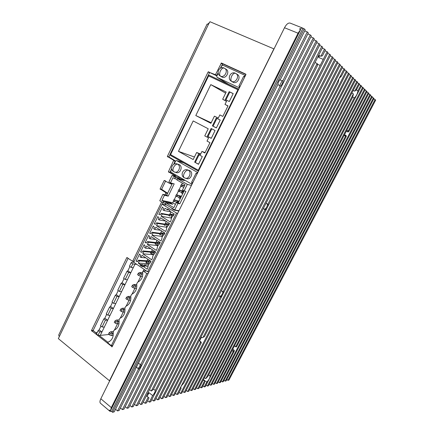 <?xml version="1.0" encoding="UTF-8"?>
<svg xmlns="http://www.w3.org/2000/svg" width="434" height="434" viewBox="0 0 434 434"><rect width="100%" height="100%" fill="white"/><g stroke="black" fill="none" stroke-linecap="round" stroke-linejoin="round"><path stroke-width="0.65" d="M59.149 336.133L59.203 336.833M273.881 48.896L109.471 380.77L58.351 338.623L208.494 24.239L207.083 24.125L58.731 334.988M208.494 24.239L209.953 21.716L273.832 48.847M128.193 258.197L93.158 330.426L96.717 333.529M99.023 335.33L108.071 342.404M112.14 345.589L112.547 345.903M174.24 176.101L174.294 175.439L168.441 171.723L173.708 160.314L167.367 156.403L208.146 71.919L215.459 74.713L221.4 63.006L245.839 74.165L245.937 74.54L112.124 346.766L91.455 330.583L126.831 257.584L132.576 261.203L134.171 261.301L132.777 261.214M165.636 180.994L161.611 189.295L167.383 193.081L166.618 195.197M162.962 202.7L162.235 204.192M172.374 183.376L171.793 184.135L170.372 183.75M171.636 168.625L170.009 172.526L175.765 175.862L175.71 176.519M218.123 72.782L216.447 75.69L209.839 72.581L209.497 72.738L168.848 156.891L175.173 160.792L173.746 164.28M245.959 74.485L222.718 63.869L220.32 68.252M165.121 194.85L165.891 192.723L160.103 188.926L164.204 180.468L170.312 183.745L170.893 182.98M132.668 261.235L161.681 201.918M58.688 335.075L59.322 336.594M209.15 22.861L207.691 24.233M109.059 341.732L109.601 341.428M226.836 379.522L227.98 380.363L228.902 380.108L375.681 100.075L373.745 98.925M224.02 380.282L225.186 381.139L226.125 380.878L374.01 98.409L372.041 97.243M221.161 381.047L222.349 381.925L223.298 381.66L372.312 96.722L370.305 95.534M218.253 381.833L219.463 382.723L220.429 382.457L370.587 94.997L368.542 93.793M346.771 130.336L347.748 130.791L348.491 130.504L348.827 131.578L368.829 93.245L366.746 92.013M212.291 383.434L213.533 384.361L214.537 384.085L367.034 91.46L364.913 90.207M209.226 384.258L210.495 385.202L211.515 384.92L365.211 89.637L363.046 88.368M206.112 385.094L207.403 386.059L208.439 385.772L363.35 87.787L361.148 86.491M202.944 385.94L204.257 386.933L205.309 386.64L361.457 85.894L359.211 84.576M358.875 83.323L354.806 91.167L356.77 89.29L359.526 83.974L357.236 82.628M196.434 387.687L197.79 388.723L198.886 388.419L357.556 82.01L355.224 80.643M193.087 388.587L194.47 389.64L195.582 389.331L355.549 80.013L353.173 78.619M189.68 389.499L191.09 390.573L192.224 390.264L353.504 77.974L351.079 76.552M186.213 390.426L187.645 391.528L188.801 391.208L351.421 75.89L348.941 74.447M182.681 391.37L184.135 392.499L185.313 392.173L349.289 73.769L346.761 72.299M179.079 392.336L180.56 393.492L181.759 393.155L347.119 71.605L344.542 70.107M175.407 393.318L176.92 394.495L339.084 78.532L341.525 75.972L344.9 69.397L342.269 67.867M201.018 336.979L202.168 337.798L204.457 336.659L342.643 67.145L341.878 66.38L339.952 65.583M263.308 208.58L264.594 209.307C266.601 207.848 267.501 206.09 267.295 204.029L268.093 203.725L268.06 206.025L340.332 64.845L339.551 64.064L337.587 63.25M163.965 396.372L165.566 397.642L166.862 397.284L337.972 62.491L337.175 61.699L335.173 60.868M160.005 397.43L161.632 398.727L162.951 398.363L335.569 60.093L334.75 59.279L332.699 58.438M155.958 398.51L157.618 399.839L158.963 399.464L333.106 57.641L332.276 56.811L330.176 55.953M151.829 399.611L153.528 400.973L154.9 400.593L330.594 55.134L329.742 54.288L327.599 53.409M147.62 400.734L149.35 402.128L150.75 401.738L328.023 52.574L327.155 51.711L324.963 50.816M324.507 49.075L320.872 56.257L322.451 55.769L325.397 49.959L324.507 49.075L322.267 48.158M138.934 403.045L140.735 404.515L142.195 404.108L322.712 47.284L321.806 46.378L319.511 45.445M134.459 404.233L136.292 405.741L137.784 405.329L319.966 44.545L319.039 43.617L316.69 42.668M129.88 405.454L131.752 407L133.276 406.577L317.156 41.745L316.207 40.796L313.804 39.825M125.209 406.691L127.119 408.28L128.676 407.851L314.281 38.876L313.305 37.91L310.847 36.917M120.43 407.96L122.383 409.593L123.972 409.154L311.335 35.946L310.343 34.953L307.82 33.944M115.552 409.257L117.543 410.933L119.171 410.483L308.324 32.941L307.305 31.921L304.722 30.895M135.245 369.426L277.874 84.592C278.194 82.324 279.111 80.485 280.63 79.08L305.238 29.865L304.191 28.823L302.4 27.96L299.433 29.018L300.675 29.512L298.044 33.196L111.316 407.602L110.404 410.889L109.444 410.081L109.943 411.296L111.647 411.492L302.954 28.329M109.943 411.296L100.482 403.273C99.679 402.459 99.798 400.956 100.829 398.765L284.509 27.738C286.413 24.223 288.284 22.676 290.134 23.089L302.4 27.96M304.191 28.823L112.596 412.3L111.647 411.492M112.596 412.3L114.256 411.839L135.256 369.844M148.206 397.327L149.014 397.978L146.518 402.915L145.086 403.305L143.323 401.879M222.284 295.44L220.163 297.404L219.978 296.531C222.089 294.822 222.957 293.134 222.566 291.469L223.326 291.219L223.461 293.145L170.692 396.22L169.423 396.573L167.855 395.336M200.329 341.45L201.099 341.997L201.289 342.838L174.452 395.179L173.209 395.526L171.669 394.316M176.92 394.495L178.141 394.159L181.049 388.501L180.723 387.795L181.287 385.989L183.951 382.842L338.167 82.514L339.084 78.532L344.151 68.653M201.05 387.817L204.582 381.003L204.517 382.907L202.125 387.519L201.05 387.817L199.716 386.808M232.732 349.169L234.197 350.195L234.295 351.09L217.51 383.265L216.523 383.537L215.297 382.625M110.404 410.889L300.675 29.512M136.151 366.958L138.11 368.493C139.509 367.001 140.193 365.645 140.149 364.424L138.576 363.204M277.841 84.657L279.74 85.52L282.067 80.87L279.843 79.872M282.067 80.87L283.109 80.241L307.305 31.921M117.543 410.933L138.207 369.654L138.11 368.493M140.149 364.424L141.028 364.023C141.321 365.672 140.383 367.549 138.207 369.654M141.028 364.023L279.887 86.675L279.74 85.52M283.109 80.241C282.914 83.024 281.84 85.167 279.887 86.675M122.383 409.593L310.343 34.953M127.119 408.28L313.305 37.91M131.752 407L316.207 40.796M136.292 405.741L319.039 43.617M140.735 404.515L321.806 46.378M320.872 56.257L318.637 55.335M318.806 55.4L318.697 57.483L319.587 55.726M317.162 64.118L320.205 65.404L323.259 59.382L318.697 57.483M153.533 389.07L155.274 390.448C155.139 391.978 154.265 393.698 152.659 395.602L149.025 392.694L147.099 394.414M149.025 392.694L147.153 396.388M149.014 397.978L148.173 397.208L145.086 403.305M314.976 62.572L317.2 63.505L317.433 65.675L153.305 389.515L151.309 391.018L149.535 389.602M146.404 395.786L148.173 397.208M151.309 391.018L317.2 63.505M149.35 402.128L152.659 395.602M155.274 390.448L320.205 65.404M323.259 59.382L327.155 51.711M153.528 400.973L329.742 54.288M157.618 399.839L332.276 56.811M161.632 398.727L334.75 59.279M165.566 397.642L337.175 61.699M267.295 204.029L266.004 203.307M268.06 206.025L266.834 208.418L264.794 210.17L264.594 209.307M268.093 203.725L339.551 64.064M223.461 293.145L266.834 208.418M202.976 337.43L341.878 66.38M204.457 336.659L203.882 336.811M201.387 337.24L199.548 340.831M341.525 75.972L340.761 76.324M180.886 387.633L181.049 388.501M180.56 393.492L346.386 70.878M184.135 392.499L348.573 73.053M187.645 391.528L350.715 75.191M191.09 390.573L352.815 77.285M194.47 389.64L354.871 79.335M197.79 388.723L356.894 81.348M354.806 91.167L353.178 90.462M352.652 97.232L354.242 97.927C356.249 96.267 357.48 93.885 357.947 90.787L355.869 89.892M208.667 374.911L209.985 375.887C210.143 377.651 209.063 379.734 206.747 382.126L203.421 379.658M203.432 379.647L203.248 380.005L204.582 381.003M205.803 378.654L353.412 93.858L352.782 96.972L208 376.197L205.803 378.654L204.463 377.651M351.784 93.158L353.412 93.858M204.257 386.933L206.747 382.126M209.985 375.887L354.242 97.927M357.947 90.787L360.817 85.259M207.403 386.059L362.721 87.158M210.495 385.202L364.593 89.024M213.533 384.361L366.432 90.852M348.491 130.504L368.233 92.654M346.305 131.236L347.997 132.028L348.827 131.578M219.463 382.723L370.001 94.417M222.349 381.925L371.743 96.147M225.186 381.139L373.452 97.851M227.98 380.363L375.128 99.522M234.197 350.195L232.89 351.068L233.069 351.817L234.295 351.09M235.347 346.489L234.382 346.006M234.425 345.92L236.579 346.712L235.846 347.032M346.299 136.422L345.393 136.618L345.117 135.837L346.169 135.527L346.299 136.422L236.579 346.712M235.922 346.343L345.328 136.569M347.748 130.791L347.997 132.028M346.169 135.527L344.482 134.735M344.146 135.381L345.117 135.837M232.054 350.477L232.89 351.068M216.523 383.537L233.069 351.817M201.099 341.997L200.334 341.477M201.289 342.838L200.427 342.404L200.329 341.39L199.184 340.571M173.209 395.526L200.427 342.404M169.423 396.573L220.163 297.404M223.326 291.219L264.794 210.17M222.566 291.469L221.351 290.666M218.763 295.728L219.978 296.531M109.2 332.694L110.334 333.567L109.645 334.972L108.511 334.099L109.2 332.694L110.713 331.771L112.596 333.22L110.334 333.567M109.645 334.972L111.451 335.558L112.596 333.22L113.317 333.144M111.451 335.558L113.225 335.368M113.415 331.505L110.713 331.771M114.424 330.095L117.5 323.813M120.256 318.193L123.272 312.041M126.126 306.225L129.077 300.198M132.023 294.181L134.914 288.284M136.856 285.897L133.574 286.093L132.869 287.53L134.616 288.284L135.788 285.892L133.84 284.514L136.764 284.514M137.958 282.073L140.79 276.306M142.585 272.633L142.726 272.346M143.404 270.968L144.169 269.411M119.122 319.863L116.442 320.059L114.95 320.938L116.095 321.8L115.401 323.216L117.191 323.84L119.019 323.693M117.191 323.84L118.346 321.491L119.155 321.426M116.095 321.8L118.346 321.491L116.442 320.059M115.401 323.216L114.261 322.348L114.95 320.938M146.795 273.507L111.337 345.692L107.816 342.931L108.24 342.068C112.021 340.37 113.67 337.006 113.182 331.983L114.039 330.236C117.847 328.5 119.502 325.12 119.008 320.091L119.865 318.339C123.706 316.565 125.372 313.164 124.867 308.14L125.73 306.371C129.598 304.554 131.274 301.136 130.759 296.113L131.627 294.339C135.522 292.483 137.209 289.039 136.688 284.02L137.562 282.236C141.484 280.337 143.182 276.876 142.65 271.852L143.09 270.957L146.795 273.507L148.108 273.55M111.337 345.692L112.737 345.507M106.688 314.325L104.822 318.155L103.818 318.919L105.413 320.14L107.632 320.292L134.947 264.246L136.775 264.344M100.965 326.091L99.142 329.84L98.111 330.659L99.695 331.891L101.93 331.999L107.632 320.292L104.822 318.155M133.249 267.74L131.095 267.387L129.435 266.237L131.139 262.733L132.023 262.234L133.856 262.342M129.918 266.568L127.878 270.762L126.972 271.304L128.627 272.46L130.786 272.791L127.878 270.762M124.059 278.612L122.062 282.708L121.135 283.31L122.773 284.482L119.393 291.42L117.766 290.243L121.135 283.31M118.238 290.585L116.285 294.594L115.33 295.25L116.952 296.433L119.144 296.677L116.285 294.594M112.444 302.487L110.54 306.409L109.558 307.12L111.169 308.319L107.827 315.182L106.227 313.972L109.558 307.12M110.041 315.355L107.827 315.182M111.169 308.319L113.372 308.52L110.54 306.409M99.142 329.84L101.93 331.999L100.281 335.384L109.01 334.484M100.281 335.384L98.041 335.287L96.462 334.05L98.111 330.659M99.695 331.891L98.041 335.287M104.323 327.09L102.093 326.965L100.504 325.739L103.818 318.919M105.413 320.14L102.093 326.965M115.791 303.55L113.594 303.339L111.977 302.14L115.33 295.25M116.952 296.433L113.594 303.339M121.58 291.681L119.393 291.42M122.773 284.482L124.949 284.769L122.062 282.708M127.395 279.746L125.225 279.436L123.582 278.275L126.972 271.304M128.627 272.46L125.225 279.436M143.09 270.957L146.621 271.093M131.139 262.733L132.804 263.877L134.947 264.246M132.804 263.877L131.095 267.387M130.802 296.373L128.008 296.433L126.554 297.219L127.715 298.06L127.01 299.493L128.773 300.203L130.699 300.149M128.773 300.203L129.94 297.827L130.927 297.805M127.715 298.06L129.94 297.827L128.008 296.433M127.01 299.493L125.855 298.652L126.554 297.219M124.867 308.151L122.209 308.276L120.733 309.111L121.889 309.963L121.189 311.39L122.968 312.057L124.846 311.954M122.968 312.057L124.124 309.692L125.025 309.648M121.889 309.963L124.124 309.692L122.209 308.276M121.189 311.39L120.039 310.532L120.733 309.111M142.764 272.639L139.705 272.536L138.289 273.23L139.466 274.049L138.761 275.498L140.491 276.301L142.488 276.349M140.491 276.301L141.668 273.892L142.819 273.93M139.466 274.049L141.668 273.892L139.705 272.536M138.761 275.498L137.578 274.679L138.289 273.23M134.616 288.284L136.58 288.284M132.869 287.53L131.697 286.7L132.403 285.263L133.574 286.093M133.84 284.514L132.403 285.263M146.735 262.944L145.938 262.407L146.41 261.431L147.207 261.973L146.735 262.944L148.135 263.774L149.09 261.832L147.495 260.758L150.462 260.948M146.41 261.431L147.495 260.758M147.207 261.973L150.728 261.935M149.182 263.834L148.135 263.774M147.81 259.158L147.017 260.78M145.873 257.856L141.028 257.508L142.102 255.317L151.027 261.328L149.92 263.199C148.667 264.094 148.021 265.402 147.994 267.127L147.175 269.183L142.764 266.167L145.124 266.286L142.743 264.664L140.377 264.534L138.294 263.113L147.956 263.666M141.028 257.508L139.998 256.814L140.659 255.458L139.591 253.977L136.059 261.23L137.795 261.333M147.419 260.801L138.338 260.221L137.676 261.572L136.059 261.23M138.338 260.221L139.363 260.921L146.513 261.371M138.294 263.113L139.363 260.921M148.032 266.438L146.681 266.368L144.305 264.751L148.433 264.973M166.032 204.978L162.012 204.143L133.726 262.25L147.641 271.793L148.949 271.841M166.613 204.935L166.103 204.826M147.641 271.793L176.502 213.034L177.739 213.273M162.012 204.143L176.502 213.034M140.377 264.534L140.079 265.147L142.466 266.78L142.764 266.167M157.64 223.483L156.582 222.81L155.909 224.183L154.249 223.89L157.846 216.512L158.947 217.966L158.274 219.338L159.332 220.005L160.423 217.77L169.585 223.521L168.457 225.43C167.171 226.364 166.52 227.698 166.499 229.423L165.663 231.512L156.549 225.713L157.64 223.483L164.47 224.557M149.67 233.286L153.251 225.94L154.341 227.4L153.674 228.772L154.726 229.445L155.811 227.221L164.915 233.036L163.792 234.935C162.517 235.863 161.866 237.186 161.844 238.912L161.009 240.995L151.954 235.125L153.039 232.906L151.992 232.228L151.325 233.595L149.67 233.286L151.363 233.508M140.578 251.953L144.126 244.673L145.2 246.149L144.538 247.505L145.574 248.199L146.654 245.991L155.638 251.937L154.526 253.825C153.262 254.725 152.616 256.038 152.589 257.763L151.764 259.83L142.829 253.825L143.904 251.622L142.867 250.933L142.206 252.29L140.578 251.953L142.298 252.1M148.461 242.286L147.419 241.597L146.752 242.959L145.113 242.644L148.678 235.326L149.763 236.796L149.095 238.157L150.142 238.841L151.222 236.628L160.265 242.508L159.148 244.402C157.878 245.313 157.227 246.631 157.206 248.362L156.376 250.434L147.381 244.494L148.461 242.286L155.421 243.04M162.256 214.016L161.193 213.354L160.52 214.732L158.849 214.45L162.462 207.04L163.569 208.483L162.891 209.866L163.96 210.528L165.056 208.282L167.215 209.611L167.524 208.987L170.003 210.512L169.699 211.141L174.278 213.962L173.144 215.882C171.853 216.826 171.197 218.166 171.175 219.897L170.334 221.991L161.166 216.257L162.256 214.016L169.027 215.253M178.841 211.032L174.262 210.121L171.793 208.608L173.03 208.857M169.157 209.996L167.215 209.611M171.533 217.141L171.104 218.014L171.425 218.215M170.953 211.911L169.737 214.385M171.891 217.206L171.045 217.054L172.021 215.069L170.378 214.054L173.909 214.711M173.589 215.362L170.182 215.096L169.694 216.089L168.869 215.579L169.358 214.586L170.378 214.054M168.869 215.579L169.694 216.089M169.358 214.586L170.182 215.096M161.166 216.257L171.104 218.014M161.193 213.354L169.233 214.835M163.96 210.528L170.86 211.857M140.079 265.147L141.658 265.228L143.057 266.183M141.658 265.228L142.743 264.664M166.911 226.559L166.58 227.232L166.873 227.416M156.549 225.713L166.58 227.232M166.282 221.448L165.115 223.825M167.291 226.613L166.423 226.483L167.394 224.508L165.761 223.477L169.325 224.052M168.978 224.758L165.544 224.552L165.061 225.544L164.242 225.029L164.725 224.036L165.761 223.477M164.242 225.029L165.061 225.544M164.725 224.036L165.544 224.552M156.582 222.81L164.698 224.101M154.249 223.89L155.925 224.15M159.332 220.005L165.674 221.063M162.316 235.928L162.359 236.59M161.632 230.937L160.509 233.226M154.726 229.445L160.602 230.28M151.954 235.125L162.077 236.411M153.039 232.906L159.934 233.817M151.992 232.228L160.309 233.34M162.723 235.982L161.822 235.868L162.788 233.899L161.16 232.857L164.763 233.346M164.383 234.11L160.933 233.969L160.45 234.957L159.636 234.436L160.119 233.449L160.933 233.969M159.636 234.436L160.45 234.957M160.119 233.449L161.16 232.857M153.18 254.552L153.457 254.861M152.394 249.794L151.471 251.677M145.574 248.199L150.712 248.682M142.829 253.825L153.131 254.649M143.904 251.622L150.923 252.225M142.867 250.933L151.699 251.698M153.663 254.59L152.676 254.514L153.636 252.561L152.03 251.498L155.415 251.796M155.263 252.702L151.764 252.68L151.282 253.657L150.484 253.125L150.961 252.143L151.764 252.68M152.676 254.514L151.282 253.657M150.961 252.143L152.03 251.498M157.737 245.264L157.889 245.736M147.381 244.494L157.596 245.546M157.005 240.387L155.947 242.541M158.177 245.308L157.238 245.21L158.198 243.252L156.587 242.199L160.217 242.601M159.815 243.425L156.338 243.344L155.855 244.326L155.047 243.799L155.529 242.818L156.587 242.199M155.529 242.818L156.338 243.344M157.238 245.21L155.855 244.326M147.419 241.597L155.996 242.546M145.113 242.644L146.822 242.823M150.142 238.841L155.622 239.487M179.801 203.834L178.217 202.879L176.361 202.466L177.951 203.427L179.801 203.834L185.926 191.361L184.097 190.895L187.309 184.347L191.41 185.47M177.951 203.427L174.766 209.92L178.976 210.761M182.014 179.92L182.28 179.372L184.363 180.582L177.511 178.651L176.888 179.926L185.068 184.694L182.492 189.951L184.097 190.895L178.217 202.879M170.367 203.752L170.725 203.02L172.775 204.262L165.75 202.77L165.137 204.029L174.766 209.92M165.75 202.77L173.806 207.685L176.361 202.466M165.5 203.28L163.065 202.765L159.766 200.747L162.886 194.329L164.437 195.267L161.925 200.432L163.678 201.501L163.065 202.765M170.725 203.02L163.678 201.501M177.164 179.361L174.783 178.699L172.998 177.658L170.464 182.866L174.191 183.859L168.208 196.135L166.667 195.208L172.423 183.387M166.667 195.208L162.886 194.329M181.266 178.108L172.048 175.472L168.902 181.949L170.464 182.866M174.783 178.699L175.401 177.425L172.048 175.472M182.28 179.372L175.401 177.425M177.511 178.651L187.309 184.347M161.925 200.432L172.721 202.77L175.412 204.403M172.721 202.77L173.535 201.116M174.186 199.781L175.971 196.135M176.622 194.801L178.412 191.144M179.063 189.815L180.859 186.143M181.504 184.813L182.345 183.105M168.208 196.135L164.437 195.267M173.871 199.711L174.902 200.329L174.294 201.577L173.264 200.953L173.871 199.711L179.047 201.186M176.307 194.73L177.343 195.343L176.73 196.591L175.699 195.973L176.307 194.73L181.466 196.255M178.748 189.734L179.79 190.347L179.177 191.6L178.141 190.987L178.748 189.734L183.886 191.318M174.294 201.577L176.714 202.108M174.902 200.329L179.014 201.251M176.73 196.591L179.139 197.161M177.343 195.343L181.434 196.32M179.177 191.6L181.569 192.197M179.79 190.347L183.859 191.378M181.2 184.732L182.242 185.34L181.629 186.593L180.587 185.985L181.2 184.732L184.602 185.643M181.629 186.593L183.853 187.179M182.242 185.34L184.461 185.936M176.519 202.504L176.969 201.577L178.672 201.956M176.969 201.577L178.499 202.309M178.011 202.201L177.728 202.77M179.421 196.586L180.457 197.204L179.844 198.457L178.808 197.833L179.421 196.586L181.108 196.982M179.844 198.457L180.332 198.571M180.457 197.204L180.945 197.318M181.873 191.578L182.915 192.197L182.302 193.45L181.255 192.832L181.873 191.578L183.555 192.002M182.302 193.45L182.785 193.569M182.915 192.197L183.398 192.316M192.034 184.195L191.551 184.065L192.175 182.79L192.658 182.926M197.806 172.455L197.329 172.303L196.7 173.589L197.177 173.736M192.175 182.79L191.535 182.416L192.739 182.757M197.329 172.303L176.508 160.547L175.618 160.998L174.115 164.09M196.7 173.589L196.054 173.22L191.535 182.416M191.551 184.065L170.996 172.162L170.741 171.05L171.723 169.032M184.499 177.864L186.794 178.624C190.797 180.115 193.748 172.629 189.908 170.708L189.24 170.421M173.991 171.799L176.285 172.569C180.213 174.061 183.153 166.618 179.372 164.725L178.748 164.459M198.436 171.175L198.338 170.253L237.892 89.762L238.716 89.225M208.255 75.749L209.372 75.348L238.624 89.176M195.799 115.547L210.908 123.321L214.407 116.16L218.269 118.119L219.837 114.912L222.843 116.42L228.013 105.891L224.991 104.404L226.57 101.182L222.669 99.272L226.206 92.035L210.788 84.625L195.799 115.547L211.19 122.741M194.644 162.142L198.512 164.296L202.298 156.582L198.409 154.45L194.644 162.142L198.571 164.177M211.249 138.348L215.08 130.536L211.125 128.486L207.311 136.271L211.249 138.348M229.157 91.655L225.284 99.57L229.315 101.534L233.21 93.598L229.157 91.655L229.808 92.035L225.957 99.901M220.212 120.082L216.23 118.064L212.4 125.882L216.36 127.932L220.212 120.082M193.19 120.934L178.45 151.347L193.195 159.544L196.64 152.502L200.405 154.569L201.951 151.412L204.881 153.007L209.964 142.656L207.013 141.083L208.57 137.909L204.761 135.896L208.239 128.779L193.19 120.934M178.45 151.347L194.437 156.999M201.951 151.412L205.081 152.589M196.64 152.502L200.687 153.994M210.788 84.625L225.653 93.169M222.669 99.272L226.472 101.377M224.991 104.404L227.953 106.01M219.837 114.912L222.843 116.42M214.407 116.16L218.291 118.07M199.06 154.808L195.349 162.381M211.787 128.827L208 136.558L211.277 138.289M233.183 93.652L229.808 92.035M216.897 118.401L213.078 126.196L216.376 127.9M207.311 136.271L208 136.558M212.4 125.882L213.078 126.196M198.3 171.115L170.605 155.502L170.567 154.623L198.338 170.253M239.373 87.896L238.939 87.63L239.595 86.295L240.029 86.561M245.405 75.619L244.982 75.337L244.326 76.677L244.749 76.954M239.595 86.295L238.912 85.975L243.637 76.357L244.326 76.677M244.982 75.337L222.892 65.214L221.845 65.702L220.7 68.062M238.939 87.63L216.978 77.274L216.75 76.205L218.204 73.205M231.387 81.223L233.177 82.308C237.197 84.456 241.434 76.775 237.458 74.523L235.456 73.275C230.704 70.84 226.732 78.641 231.398 81.212L231.685 81.38C235.711 83.545 239.975 75.814 235.982 73.563L235.45 73.286M219.778 75.673L222.007 77.073C225.957 79.183 230.128 71.539 226.212 69.342L224.188 68.089C219.468 65.675 215.568 73.427 220.206 75.972L220.483 76.129C224.438 78.256 228.631 70.563 224.698 68.366M238.765 89.127L228.544 84.288M244.7 77.057L243.637 76.357M184.184 173.372C185.47 171.067 186.821 170.009 188.253 170.193C192.11 172.114 189.137 179.649 185.128 178.141L184.233 177.756C183.267 176.98 183.251 175.52 184.184 173.372L184.19 173.361M97.189 332.558L95.664 332.704M96.06 333.014L97.01 332.921M127.352 257.617L126.831 257.584M93.158 330.426L91.455 330.583M132.891 261.094L134.247 261.181M165.972 193.097L167.464 193.45M165.891 192.723L167.383 193.081M161.692 189.663L160.189 189.295M161.611 189.295L160.103 188.926M165.202 180.734L164.204 180.468M170.595 183.593L172.076 183.983M174.381 175.813L175.846 176.237M174.294 175.439L175.765 175.862M170.009 172.526L168.528 172.092M169.922 172.157L168.441 171.723M173.795 160.683L175.26 161.16M173.708 160.314L175.173 160.792M167.448 156.766L168.929 157.254M168.848 156.891L167.367 156.403M208.146 71.919L209.497 72.738M209.839 72.581L208.488 71.762M215.112 74.87L216.447 75.69M215.459 74.713L216.794 75.527M222.371 64.026L221.052 63.169M222.718 63.869L221.4 63.006M112.091 346.815L111.815 346.853M93.229 330.8L91.525 330.958M284.509 27.738L298.044 33.196M100.829 398.765L111.316 407.602M177.69 164.193C181.488 166.086 178.526 173.573 174.587 172.065L173.719 171.685C172.732 170.898 172.694 169.444 173.611 167.312C174.88 165.028 176.237 163.987 177.69 164.193L177.164 163.954C172.645 162.213 169.368 169.179 173.573 171.582M188.253 170.193L187.694 169.944C183.143 168.213 179.855 175.238 184.092 177.652M176.605 160.591L183.821 162.956M238.646 89.182L209.372 75.348L208.255 75.744L170.253 154.406L170.567 154.623L208.613 75.896L237.892 89.762M224.188 68.089C222.886 67.731 221.628 68.664 220.407 70.894C219.354 73.4 219.382 75.147 220.483 76.129M230.942 80.892L231.393 81.223M235.456 73.275C234.176 72.928 232.922 73.878 231.691 76.129C230.617 78.657 230.611 80.409 231.685 81.38M228.653 84.348L217.027 77.301M170.312 183.745L171.793 184.135M178.851 164.491L177.164 163.954M189.354 170.459L187.694 169.944M176.508 160.547L183.772 162.929M170.253 154.406L170.605 155.502L198.338 171.137M224.693 68.377L224.188 68.1M228.604 84.321L216.978 77.274"/></g></svg>
